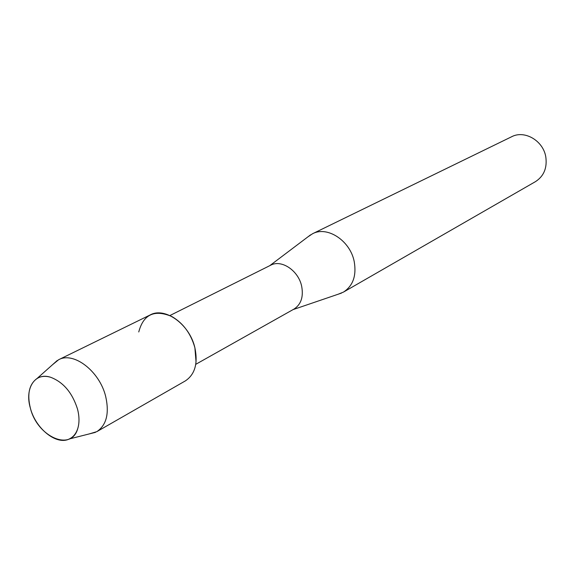 <?xml version="1.0" encoding="UTF-8"?>
<svg xmlns="http://www.w3.org/2000/svg" width="575" height="575" viewBox="0 0 575 575"><rect width="100%" height="100%" fill="white"/><g stroke="black" fill="none" stroke-linecap="round" stroke-linejoin="round"><path stroke-width="0.86" d="M30.382 408.171C37.267 436.763 71.472 452.151 77.776 428.476C79.494 422.754 79.386 416.214 77.453 408.868C72.234 392.639 63.286 382.102 50.607 377.257C34.809 371.996 24.466 388.563 30.382 408.171C35.636 428.72 56.566 445.553 69.288 438.969C73.312 437.043 76.144 433.55 77.776 428.476C79.494 422.754 79.386 416.214 77.453 408.868C72.234 392.639 63.286 382.102 50.607 377.257C45.49 375.762 41.012 376.143 37.159 378.4C29.196 384.143 26.932 394.062 30.382 408.171M196.061 362.056L194.889 347.76C190.936 333.658 183.281 323.258 171.932 316.566C154.474 309.213 143.419 314.345 138.762 331.962M195.766 364.32L293.976 309.091C301.048 304.498 303.614 296.901 301.674 286.293C298.54 270.645 281.463 259.181 270.696 265.204L169.891 315.546M338.222 294.206L343.491 292.078C353.057 285.797 356.629 275.619 354.214 261.56C350.247 240.724 327.312 225.695 312.548 233.745L307.833 236.914M343.491 292.078L535.447 181.65C543.828 176.216 547.285 168.001 545.812 157.004C543.332 140.731 524.572 129.799 511.628 136.749L312.548 233.745M89.125 433.952L96.794 431.66C106.519 425.126 109.473 413.368 105.663 396.391C99.576 371.177 73.586 351.311 58.636 359.727L52.433 364.794M96.794 431.66L185.301 380.93C194.918 374.533 198.116 363.479 194.889 347.76C189.7 324.451 165.068 306.655 150.269 314.899L58.636 359.727M293.077 309.602L341.485 293.092M269.768 265.664L310.586 234.837M69.288 438.969L95.436 432.357M37.159 378.4L57.299 360.46"/></g></svg>
